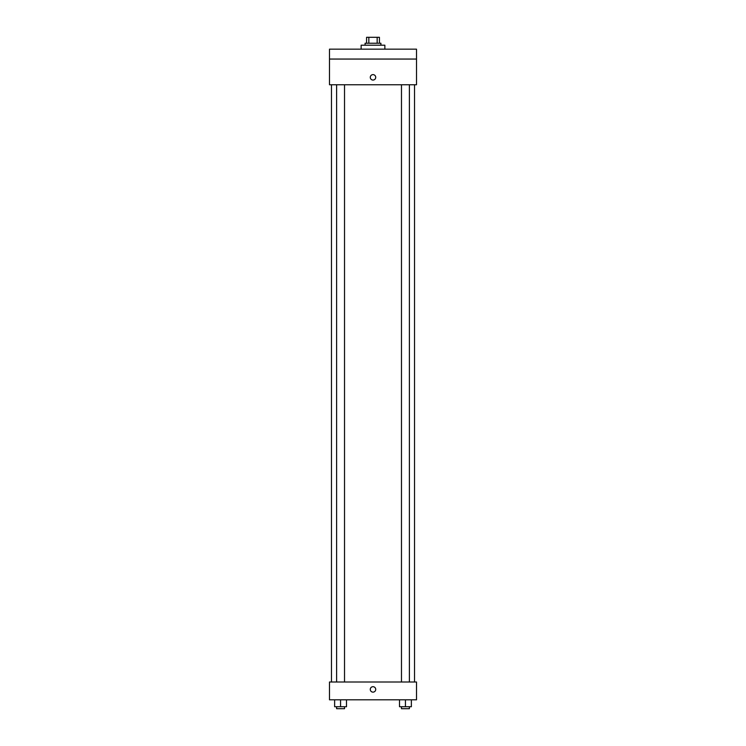 <?xml version="1.0" encoding="UTF-8"?>
<svg xmlns="http://www.w3.org/2000/svg" width="746" height="746" viewBox="0 0 746 746"><rect width="100%" height="100%" fill="white"/><g stroke="black" fill="none" stroke-linecap="round" stroke-linejoin="round"><path stroke-width="1.12" d="M368.841 43.231L368.841 37.3L366.575 37.3L366.575 43.231L366.575 37.3M368.841 37.3L379.425 37.3L379.425 43.231M377.159 43.231L377.159 37.3M365.092 45.208L365.092 43.231L380.908 43.231L380.908 45.208M384.861 49.161L384.861 45.208L361.139 45.208L361.139 49.161M329.49 49.161L416.51 49.161L416.51 59.055L329.49 59.055L329.49 49.161M416.51 59.055L416.51 84.764L329.49 84.764L329.49 59.055M373 80.064A2.723 2.723 0 0 1 370.641 75.989A2.723 2.723 0 0 1 375.359 75.989A2.723 2.723 0 0 1 373 80.064M329.49 682.003L416.51 682.003L416.51 699.804L329.49 699.804L329.49 682.003M373 692.139A2.723 2.723 0 0 1 370.641 688.054A2.723 2.723 0 0 1 375.359 688.054A2.723 2.723 0 0 1 373 692.139M399.502 699.804L399.502 706.723L411.363 706.723L411.363 699.804L411.363 706.723M405.432 706.723L405.432 699.804M409.386 706.723L409.386 708.7L401.479 708.7L401.479 706.723M334.637 699.804L334.637 706.723L346.498 706.723L346.498 699.804L346.498 706.723M340.568 706.723L340.568 699.804M344.521 706.723L344.521 708.7L336.614 708.7L336.614 706.723M414.534 682.003L414.534 84.764M331.466 682.003L331.466 84.764M401.479 84.764L401.479 682.003M409.386 84.764L409.386 682.003M344.521 682.003L344.521 84.764M336.614 682.003L336.614 84.764"/></g></svg>
